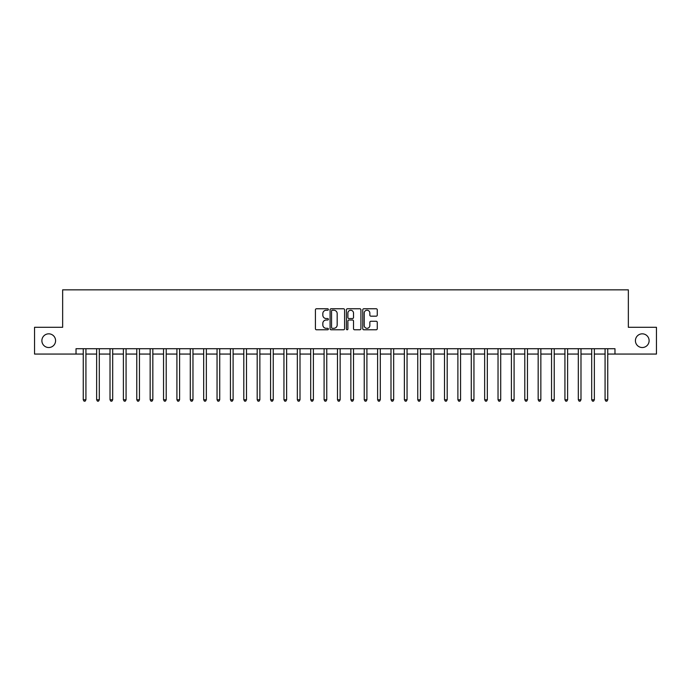 <?xml version="1.0" encoding="UTF-8"?>
<svg xmlns="http://www.w3.org/2000/svg" width="691" height="691" viewBox="0 0 691 691"><rect width="100%" height="100%" fill="white"/><g stroke="black" fill="none" stroke-linecap="round" stroke-linejoin="round"><path stroke-width="1.04" d="M328.372 309.508A0.734 0.734 0 0 0 327.638 308.765L316.478 308.765A1.054 1.054 0 0 0 315.424 309.818L315.424 328.735A1.054 1.054 0 0 0 316.478 329.78L327.638 329.78A0.734 0.734 0 0 0 328.372 329.046A0.734 0.734 0 0 0 327.638 328.311L326.195 328.311A3.36 3.36 0 0 1 322.835 324.951L322.835 323.371A3.36 3.36 0 0 1 326.195 320.011L327.638 320.011A0.734 0.734 0 0 0 328.372 319.277A0.734 0.734 0 0 0 327.638 318.542L326.195 318.542A3.36 3.36 0 0 1 322.835 315.174L322.835 313.602A3.36 3.36 0 0 1 326.195 310.242L327.638 310.242A0.734 0.734 0 0 0 328.372 309.508M635.418 340.68A6.85 6.85 0 0 0 642.267 347.53A6.85 6.85 0 0 0 649.117 340.68A6.85 6.85 0 0 0 642.267 333.831A6.85 6.85 0 0 0 635.418 340.68M41.883 340.68A6.85 6.85 0 0 0 48.733 347.53A6.85 6.85 0 0 0 55.582 340.68A6.85 6.85 0 0 0 48.733 333.831A6.85 6.85 0 0 0 41.883 340.68M376.206 316.176A1.054 1.054 0 0 0 377.26 315.122L377.26 309.818A1.054 1.054 0 0 0 376.206 308.765L363.812 308.765A1.054 1.054 0 0 0 362.758 309.818L362.758 328.735A1.054 1.054 0 0 0 363.812 329.78L376.206 329.78A1.054 1.054 0 0 0 377.26 328.735L377.26 322.326A1.054 1.054 0 0 0 376.206 321.272L370.903 321.272A1.054 1.054 0 0 0 369.849 322.326L369.849 325.504A2.807 2.807 0 0 1 367.042 328.311A2.807 2.807 0 0 1 364.226 325.504L364.226 313.049A2.807 2.807 0 0 1 367.042 310.242A2.807 2.807 0 0 1 369.849 313.049L369.849 315.122A1.054 1.054 0 0 0 370.903 316.176L376.206 316.176M76.027 354.06L34.55 354.06L34.55 327.301L62.648 327.301L62.648 289.84L628.352 289.84L628.352 327.301L656.45 327.301L656.45 354.06L614.973 354.06L614.973 348.713L76.027 348.713L76.027 354.06L83.257 354.06M344.584 309.818A1.054 1.054 0 0 0 343.531 308.765L331.136 308.765A1.054 1.054 0 0 0 330.082 309.818L330.082 328.735A1.054 1.054 0 0 0 331.136 329.78L343.531 329.78A1.054 1.054 0 0 0 344.584 328.735L344.584 309.818M347.469 308.765L359.864 308.765A1.054 1.054 0 0 1 360.918 309.818L360.918 328.735A1.054 1.054 0 0 1 359.864 329.78L354.561 329.78A1.054 1.054 0 0 1 353.516 328.735L353.516 321.065A1.054 1.054 0 0 0 352.462 320.011L348.938 320.011A1.054 1.054 0 0 0 347.893 321.065L347.893 329.046A0.734 0.734 0 0 1 347.158 329.78A0.734 0.734 0 0 1 346.416 329.046L346.416 309.818A1.054 1.054 0 0 1 347.469 308.765M85.926 354.06L96.636 354.06M99.305 354.06L110.016 354.06M112.685 354.06L123.395 354.06M126.073 354.06L136.775 354.06M139.452 354.06L150.154 354.06M152.832 354.06L163.534 354.06M166.211 354.06L176.913 354.06M179.591 354.06L190.293 354.06M192.97 354.06L203.672 354.06M206.35 354.06L217.052 354.06M219.729 354.06L230.431 354.06M233.109 354.06L243.811 354.06M246.488 354.06L257.19 354.06M259.868 354.06L270.57 354.06M273.247 354.06L283.949 354.06M286.627 354.06L297.329 354.06M300.006 354.06L310.708 354.06M313.386 354.06L324.096 354.06M326.765 354.06L337.476 354.06M340.145 354.06L350.855 354.06M353.524 354.06L364.235 354.06M366.904 354.06L377.614 354.06M380.292 354.06L390.994 354.06M393.671 354.06L404.373 354.06M407.051 354.06L417.753 354.06M420.43 354.06L431.132 354.06M433.81 354.06L444.512 354.06M447.189 354.06L457.891 354.06M460.569 354.06L471.271 354.06M473.948 354.06L484.65 354.06M487.328 354.06L498.03 354.06M500.707 354.06L511.409 354.06M514.087 354.06L524.789 354.06M527.466 354.06L538.168 354.06M540.846 354.06L551.548 354.06M554.225 354.06L564.927 354.06M567.605 354.06L578.315 354.06M580.984 354.06L591.695 354.06M594.364 354.06L605.074 354.06M607.743 354.06L614.973 354.06M332.285 310.242A0.734 0.734 0 0 0 331.55 310.976L331.55 327.577A0.734 0.734 0 0 0 332.285 328.311L333.813 328.311A3.36 3.36 0 0 0 337.173 324.951L337.173 313.602A3.36 3.36 0 0 0 333.813 310.242L332.285 310.242M353.516 313.101A2.807 2.807 0 0 0 350.7 310.294A2.807 2.807 0 0 0 347.893 313.101L347.893 317.489A1.054 1.054 0 0 0 348.938 318.542L352.462 318.542A1.054 1.054 0 0 0 353.516 317.489L353.516 313.101M86.064 348.713L86.004 348.843A1.071 1.071 0 0 0 85.926 349.249L85.926 399.769L83.257 399.769L83.257 349.249A1.071 1.071 0 0 0 83.179 348.843L83.119 348.713M85.926 399.769L85.123 401.16L84.052 401.16L83.257 399.769M99.444 348.713L99.383 348.843A1.071 1.071 0 0 0 99.305 349.249L99.305 399.769L96.636 399.769L96.636 349.249A1.071 1.071 0 0 0 96.559 348.843L96.498 348.713M99.305 399.769L98.502 401.16L97.44 401.16L96.636 399.769M112.823 348.713L112.763 348.843A1.071 1.071 0 0 0 112.685 349.249L112.685 399.769L110.016 399.769L110.016 349.249A1.071 1.071 0 0 0 109.938 348.843L109.878 348.713M112.685 399.769L111.89 401.16L110.819 401.16L110.016 399.769M126.203 348.713L126.142 348.843A1.071 1.071 0 0 0 126.073 349.249L126.073 399.769L123.395 399.769L123.395 349.249A1.071 1.071 0 0 0 123.318 348.843L123.257 348.713M126.073 399.769L125.27 401.16L124.199 401.16L123.395 399.769M139.582 348.713L139.53 348.843A1.071 1.071 0 0 0 139.452 349.249L139.452 399.769L136.775 399.769L136.775 349.249A1.071 1.071 0 0 0 136.697 348.843L136.637 348.713M139.452 399.769L138.649 401.16L137.578 401.16L136.775 399.769M152.961 348.713L152.91 348.843A1.071 1.071 0 0 0 152.832 349.249L152.832 399.769L150.154 399.769L150.154 349.249A1.071 1.071 0 0 0 150.077 348.843L150.025 348.713M152.832 399.769L152.029 401.16L150.958 401.16L150.154 399.769M166.341 348.713L166.289 348.843A1.071 1.071 0 0 0 166.211 349.249L166.211 399.769L163.534 399.769L163.534 349.249A1.071 1.071 0 0 0 163.456 348.843L163.404 348.713M166.211 399.769L165.408 401.16L164.337 401.16L163.534 399.769M179.72 348.713L179.669 348.843A1.071 1.071 0 0 0 179.591 349.249L179.591 399.769L176.913 399.769L176.913 349.249A1.071 1.071 0 0 0 176.836 348.843L176.784 348.713M179.591 399.769L178.788 401.16L177.717 401.16L176.913 399.769M193.1 348.713L193.048 348.843A1.071 1.071 0 0 0 192.97 349.249L192.97 399.769L190.293 399.769L190.293 349.249A1.071 1.071 0 0 0 190.215 348.843L190.163 348.713M192.97 399.769L192.167 401.16L191.096 401.16L190.293 399.769M206.479 348.713L206.428 348.843A1.071 1.071 0 0 0 206.35 349.249L206.35 399.769L203.672 399.769L203.672 349.249A1.071 1.071 0 0 0 203.595 348.843L203.543 348.713M206.35 399.769L205.547 401.16L204.476 401.16L203.672 399.769M219.859 348.713L219.807 348.843A1.071 1.071 0 0 0 219.729 349.249L219.729 399.769L217.052 399.769L217.052 349.249A1.071 1.071 0 0 0 216.974 348.843L216.922 348.713M219.729 399.769L218.926 401.16L217.855 401.16L217.052 399.769M233.238 348.713L233.187 348.843A1.071 1.071 0 0 0 233.109 349.249L233.109 399.769L230.431 399.769L230.431 349.249A1.071 1.071 0 0 0 230.353 348.843L230.302 348.713M233.109 399.769L232.306 401.16L231.235 401.16L230.431 399.769M246.618 348.713L246.566 348.843A1.071 1.071 0 0 0 246.488 349.249L246.488 399.769L243.811 399.769L243.811 349.249A1.071 1.071 0 0 0 243.733 348.843L243.681 348.713M246.488 399.769L245.685 401.16L244.614 401.16L243.811 399.769M259.997 348.713L259.946 348.843A1.071 1.071 0 0 0 259.868 349.249L259.868 399.769L257.19 399.769L257.19 349.249A1.071 1.071 0 0 0 257.112 348.843L257.061 348.713M259.868 399.769L259.065 401.16L257.993 401.16L257.19 399.769M273.377 348.713L273.325 348.843A1.071 1.071 0 0 0 273.247 349.249L273.247 399.769L270.57 399.769L270.57 349.249A1.071 1.071 0 0 0 270.492 348.843L270.44 348.713M273.247 399.769L272.444 401.16L271.373 401.16L270.57 399.769M286.756 348.713L286.705 348.843A1.071 1.071 0 0 0 286.627 349.249L286.627 399.769L283.949 399.769L283.949 349.249A1.071 1.071 0 0 0 283.871 348.843L283.82 348.713M286.627 399.769L285.824 401.16L284.752 401.16L283.949 399.769M300.136 348.713L300.084 348.843A1.071 1.071 0 0 0 300.006 349.249L300.006 399.769L297.329 399.769L297.329 349.249A1.071 1.071 0 0 0 297.251 348.843L297.199 348.713M300.006 399.769L299.203 401.16L298.132 401.16L297.329 399.769M313.524 348.713L313.464 348.843A1.071 1.071 0 0 0 313.386 349.249L313.386 399.769L310.708 399.769L310.708 349.249A1.071 1.071 0 0 0 310.639 348.843L310.579 348.713M313.386 399.769L312.582 401.16L311.511 401.16L310.708 399.769M326.903 348.713L326.843 348.843A1.071 1.071 0 0 0 326.765 349.249L326.765 399.769L324.096 399.769L324.096 349.249A1.071 1.071 0 0 0 324.019 348.843L323.958 348.713M326.765 399.769L325.962 401.16L324.891 401.16L324.096 399.769M340.283 348.713L340.222 348.843A1.071 1.071 0 0 0 340.145 349.249L340.145 399.769L337.476 399.769L337.476 349.249A1.071 1.071 0 0 0 337.398 348.843L337.338 348.713M340.145 399.769L339.341 401.16L338.279 401.16L337.476 399.769M353.662 348.713L353.602 348.843A1.071 1.071 0 0 0 353.524 349.249L353.524 399.769L350.855 399.769L350.855 349.249A1.071 1.071 0 0 0 350.778 348.843L350.717 348.713M353.524 399.769L352.721 401.16L351.659 401.16L350.855 399.769M367.042 348.713L366.981 348.843A1.071 1.071 0 0 0 366.904 349.249L366.904 399.769L364.235 399.769L364.235 349.249A1.071 1.071 0 0 0 364.157 348.843L364.097 348.713M366.904 399.769L366.109 401.16L365.038 401.16L364.235 399.769M380.421 348.713L380.361 348.843A1.071 1.071 0 0 0 380.292 349.249L380.292 399.769L377.614 399.769L377.614 349.249A1.071 1.071 0 0 0 377.536 348.843L377.476 348.713M380.292 399.769L379.489 401.16L378.418 401.16L377.614 399.769M393.801 348.713L393.749 348.843A1.071 1.071 0 0 0 393.671 349.249L393.671 399.769L390.994 399.769L390.994 349.249A1.071 1.071 0 0 0 390.916 348.843L390.864 348.713M393.671 399.769L392.868 401.16L391.797 401.16L390.994 399.769M407.18 348.713L407.129 348.843A1.071 1.071 0 0 0 407.051 349.249L407.051 399.769L404.373 399.769L404.373 349.249A1.071 1.071 0 0 0 404.295 348.843L404.244 348.713M407.051 399.769L406.248 401.16L405.176 401.16L404.373 399.769M420.56 348.713L420.508 348.843A1.071 1.071 0 0 0 420.43 349.249L420.43 399.769L417.753 399.769L417.753 349.249A1.071 1.071 0 0 0 417.675 348.843L417.623 348.713M420.43 399.769L419.627 401.16L418.556 401.16L417.753 399.769M433.939 348.713L433.888 348.843A1.071 1.071 0 0 0 433.81 349.249L433.81 399.769L431.132 399.769L431.132 349.249A1.071 1.071 0 0 0 431.054 348.843L431.003 348.713M433.81 399.769L433.007 401.16L431.935 401.16L431.132 399.769M447.319 348.713L447.267 348.843A1.071 1.071 0 0 0 447.189 349.249L447.189 399.769L444.512 399.769L444.512 349.249A1.071 1.071 0 0 0 444.434 348.843L444.382 348.713M447.189 399.769L446.386 401.16L445.315 401.16L444.512 399.769M460.698 348.713L460.647 348.843A1.071 1.071 0 0 0 460.569 349.249L460.569 399.769L457.891 399.769L457.891 349.249A1.071 1.071 0 0 0 457.813 348.843L457.762 348.713M460.569 399.769L459.765 401.16L458.694 401.16L457.891 399.769M474.078 348.713L474.026 348.843A1.071 1.071 0 0 0 473.948 349.249L473.948 399.769L471.271 399.769L471.271 349.249A1.071 1.071 0 0 0 471.193 348.843L471.141 348.713M473.948 399.769L473.145 401.16L472.074 401.16L471.271 399.769M487.457 348.713L487.405 348.843A1.071 1.071 0 0 0 487.328 349.249L487.328 399.769L484.65 399.769L484.65 349.249A1.071 1.071 0 0 0 484.572 348.843L484.521 348.713M487.328 399.769L486.524 401.16L485.453 401.16L484.65 399.769M500.837 348.713L500.785 348.843A1.071 1.071 0 0 0 500.707 349.249L500.707 399.769L498.03 399.769L498.03 349.249A1.071 1.071 0 0 0 497.952 348.843L497.9 348.713M500.707 399.769L499.904 401.16L498.833 401.16L498.03 399.769M514.216 348.713L514.164 348.843A1.071 1.071 0 0 0 514.087 349.249L514.087 399.769L511.409 399.769L511.409 349.249A1.071 1.071 0 0 0 511.331 348.843L511.28 348.713M514.087 399.769L513.283 401.16L512.212 401.16L511.409 399.769M527.596 348.713L527.544 348.843A1.071 1.071 0 0 0 527.466 349.249L527.466 399.769L524.789 399.769L524.789 349.249A1.071 1.071 0 0 0 524.711 348.843L524.659 348.713M527.466 399.769L526.663 401.16L525.592 401.16L524.789 399.769M540.975 348.713L540.923 348.843A1.071 1.071 0 0 0 540.846 349.249L540.846 399.769L538.168 399.769L538.168 349.249A1.071 1.071 0 0 0 538.09 348.843L538.039 348.713M540.846 399.769L540.042 401.16L538.971 401.16L538.168 399.769M554.363 348.713L554.303 348.843A1.071 1.071 0 0 0 554.225 349.249L554.225 399.769L551.548 399.769L551.548 349.249A1.071 1.071 0 0 0 551.47 348.843L551.418 348.713M554.225 399.769L553.422 401.16L552.351 401.16L551.548 399.769M567.743 348.713L567.682 348.843A1.071 1.071 0 0 0 567.605 349.249L567.605 399.769L564.927 399.769L564.927 349.249A1.071 1.071 0 0 0 564.858 348.843L564.797 348.713M567.605 399.769L566.801 401.16L565.73 401.16L564.927 399.769M581.122 348.713L581.062 348.843A1.071 1.071 0 0 0 580.984 349.249L580.984 399.769L578.315 399.769L578.315 349.249A1.071 1.071 0 0 0 578.237 348.843L578.177 348.713M580.984 399.769L580.181 401.16L579.11 401.16L578.315 399.769M594.502 348.713L594.441 348.843A1.071 1.071 0 0 0 594.364 349.249L594.364 399.769L591.695 399.769L591.695 349.249A1.071 1.071 0 0 0 591.617 348.843L591.556 348.713M594.364 399.769L593.56 401.16L592.498 401.16L591.695 399.769M607.881 348.713L607.821 348.843A1.071 1.071 0 0 0 607.743 349.249L607.743 399.769L605.074 399.769L605.074 349.249A1.071 1.071 0 0 0 604.996 348.843L604.936 348.713M607.743 399.769L606.948 401.16L605.877 401.16L605.074 399.769"/></g></svg>
